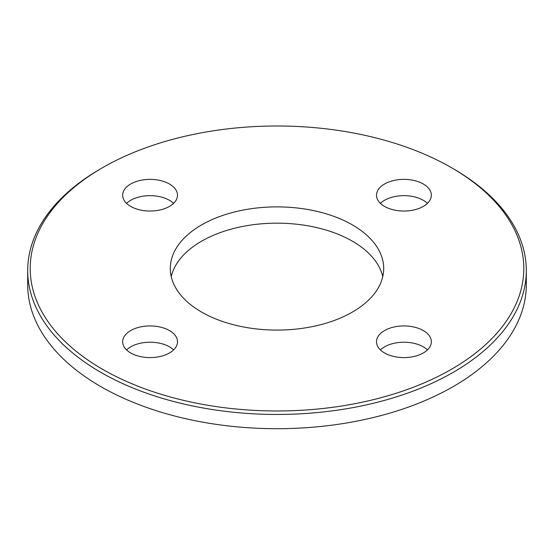<?xml version="1.0" encoding="UTF-8"?>
<svg xmlns="http://www.w3.org/2000/svg" width="554" height="554" viewBox="0 0 554 554"><rect width="100%" height="100%" fill="white"/><g stroke="black" fill="none" stroke-linecap="round" stroke-linejoin="round"><path stroke-width="0.83" d="M102.483 369.241A246.807 142.496 0 0 0 451.517 369.241A246.807 142.496 0 0 0 451.524 167.73A246.807 142.496 0 0 0 451.517 167.73L453.283 168.748A249.3 143.929 180 0 1 526.3 270.518A249.3 143.929 180 0 1 372.406 403.499A249.3 143.929 180 0 1 100.717 372.295A249.3 143.929 180 0 1 27.7 270.518A249.3 143.929 180 0 1 100.717 168.748L102.476 167.73A246.807 142.496 0 0 0 102.483 369.241M427.439 203.346A27.423 15.831 0 0 0 423.311 200.299A27.423 15.831 0 0 0 380.404 203.346M423.311 184.011A27.423 15.831 0 0 0 393.43 180.576A27.423 15.831 0 0 0 376.498 195.209A27.423 15.831 0 0 0 384.531 206.4A27.423 15.831 0 0 0 414.42 209.834A27.423 15.831 0 0 0 431.344 195.209A27.423 15.831 0 0 0 423.311 184.011M173.596 203.346A27.423 15.831 0 0 0 169.469 200.299A27.423 15.831 0 0 0 126.561 203.346M169.469 184.011A27.423 15.831 0 0 0 139.58 180.576A27.423 15.831 0 0 0 122.656 195.209A27.423 15.831 0 0 0 130.689 206.4A27.423 15.831 0 0 0 160.57 209.834A27.423 15.831 0 0 0 177.502 195.209A27.423 15.831 0 0 0 169.469 184.011M173.596 349.906A27.423 15.831 0 0 0 169.469 346.852A27.423 15.831 0 0 0 126.561 349.906M169.469 330.565A27.423 15.831 0 0 0 139.58 327.137A27.423 15.831 0 0 0 122.656 341.763A27.423 15.831 0 0 0 130.689 352.96A27.423 15.831 0 0 0 160.57 356.388A27.423 15.831 0 0 0 177.502 341.763A27.423 15.831 0 0 0 169.469 330.565M427.439 349.906A27.423 15.831 0 0 0 423.311 346.852A27.423 15.831 0 0 0 380.404 349.906M423.311 330.565A27.423 15.831 0 0 0 393.43 327.137A27.423 15.831 0 0 0 376.498 341.763A27.423 15.831 0 0 0 384.531 352.96A27.423 15.831 0 0 0 414.42 356.388A27.423 15.831 0 0 0 431.344 341.763A27.423 15.831 0 0 0 423.311 330.565M382.766 276.626A106.7 61.605 0 0 0 352.448 241.212A106.7 61.605 0 0 0 242.784 226.42A106.7 61.605 0 0 0 171.234 276.626M352.448 224.924A106.7 61.605 0 0 0 236.17 211.573A106.7 61.605 0 0 0 170.3 268.482A106.7 61.605 0 0 0 201.552 312.047A106.7 61.605 0 0 0 317.83 325.399A106.7 61.605 0 0 0 383.7 268.482A106.7 61.605 0 0 0 352.448 224.924M27.7 270.518L27.7 284.77A249.3 143.929 0 0 0 100.717 386.547A249.3 143.929 0 0 0 372.406 417.744A249.3 143.929 0 0 0 526.3 284.77L526.3 270.518M453.283 168.748L451.524 167.73A246.807 142.496 0 0 0 102.476 167.73"/></g></svg>
